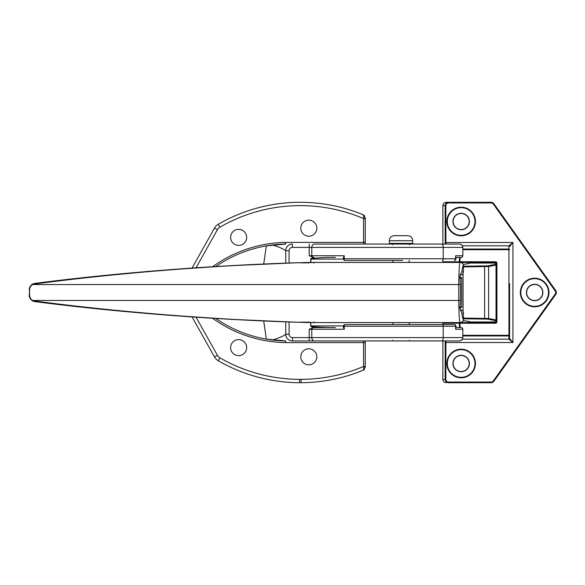 <?xml version="1.0" encoding="UTF-8"?>
<svg xmlns="http://www.w3.org/2000/svg" width="585" height="585" viewBox="0 0 585 585"><rect width="100%" height="100%" fill="white"/><g stroke="black" fill="none" stroke-linecap="round" stroke-linejoin="round"><path stroke-width="0.88" d="M459.773 277.465L460.592 277.465M460.592 307.534L459.766 307.534M402.575 260.427L345.062 260.427A1.667 0.834 90 0 1 344.229 258.753L443.196 258.753L443.196 247.396L311.798 247.396L311.798 255.747L344.229 255.747L343.622 257.422M314.386 340.945A3.342 2.596 -90 0 1 311.798 337.603L462.823 337.603C462.625 339.629 461.514 340.748 459.481 340.945L292.427 340.945A6.684 6.684 0 0 1 285.751 334.262L285.751 321.86L285.751 334.262L289.092 334.262A3.342 3.342 0 0 0 292.427 337.603L309.202 337.603L309.202 329.253L313.999 327.578C311.82 327.066 310.715 326.503 310.693 325.911L310.693 322.569M300.785 356.813A8.022 8.022 0 0 0 308.8 364.835A8.022 8.022 0 0 0 316.821 356.813A8.022 8.022 0 0 0 308.8 348.799A8.022 8.022 0 0 0 300.785 356.813M300.785 228.187A8.022 8.022 0 0 0 308.8 236.201A8.022 8.022 0 0 0 316.821 228.187A8.022 8.022 0 0 0 308.8 220.165A8.022 8.022 0 0 0 300.785 228.187M230.622 347.629A8.022 8.022 0 0 0 238.636 355.643A8.022 8.022 0 0 0 246.658 347.629A8.022 8.022 0 0 0 238.636 339.607A8.022 8.022 0 0 0 230.622 347.629M230.622 237.371A8.022 8.022 0 0 0 238.636 245.393A8.022 8.022 0 0 0 246.658 237.371A8.022 8.022 0 0 0 238.636 229.357A8.022 8.022 0 0 0 230.622 237.371M365.267 340.945L365.267 367.131L363.205 370.217A164.385 164.385 0 0 1 301.099 382.707L299.578 382.707A164.385 164.385 0 0 1 218.242 360.74A10.025 10.025 0 0 1 214.505 356.96L192.048 316.924M365.267 367.131A1.667 0.6 180 0 1 363.848 367.724L363.592 366.429L365.267 366.429M285.751 263.14L285.751 250.738L285.751 263.14M365.267 218.578L363.592 218.578L363.848 217.276A1.667 0.6 0 0 1 365.267 217.876L365.267 244.055M343.622 327.578L344.229 329.253L311.798 329.253L311.798 337.603L309.202 337.603L309.202 340.945L364.528 340.945M442.033 244.055L459.481 244.055C461.506 244.252 462.618 245.364 462.823 247.396L443.196 247.396A3.342 1.163 90 0 0 442.033 244.055L314.386 244.055A3.342 2.596 90 0 0 311.798 247.396L292.427 247.396A3.342 3.342 0 0 0 289.092 250.738L289.092 263.023M364.528 244.055L314.386 244.055M192.048 268.076L214.505 228.04A10.025 10.025 0 0 1 218.242 224.26A164.385 164.385 0 0 1 363.205 214.783L363.848 217.276M310.693 262.431L310.693 259.089C310.715 258.497 311.82 257.934 313.999 257.422L309.202 255.747L309.202 244.055M442.033 340.945A3.342 1.163 -90 0 0 443.196 337.603L443.196 326.247L343.388 326.247A1.667 1.667 0 0 1 345.062 324.573L454.355 324.573L345.062 324.573A1.667 0.834 90 0 0 344.229 326.247L344.229 329.253M312.938 327.578L335.388 327.578C323.286 327.658 309.823 326.737 310.92 325.911L343.424 325.911M456.022 327.578L461.148 327.578L456.022 327.578M313.999 257.422L312.938 257.422M456.022 257.422L461.148 257.422L456.022 257.422M263.711 264.04L266.343 245.883A126.96 126.96 0 0 1 285.751 244.055L285.736 242.387L363.592 242.387L363.592 218.578A161.043 161.043 0 0 0 219.909 227.155A6.684 6.684 0 0 0 217.415 229.678L196.033 267.806M266.336 245.89L285.751 244.055A126.96 126.96 0 0 0 266.343 245.883L266.336 245.89A126.96 126.96 0 0 0 215.77 266.541A126.96 126.96 0 0 1 266.336 245.89M196.033 317.194L217.423 355.329A6.684 6.684 0 0 0 219.909 357.844A161.043 161.043 0 0 0 299.586 379.365L301.092 379.365A161.043 161.043 0 0 0 363.592 366.429L363.592 342.613L285.736 342.613L285.751 340.945L266.336 339.11A126.96 126.96 0 0 1 215.77 318.459A126.96 126.96 0 0 0 266.336 339.11L263.711 320.96M266.343 339.117L266.343 339.117A126.96 126.96 0 0 0 285.751 340.945A126.96 126.96 0 0 1 266.343 339.117M272.522 340.024C279.381 337.845 283.791 335.922 285.751 334.262A6.684 6.684 0 0 0 292.427 340.945L292.427 337.603M289.092 250.738L285.751 250.738A6.684 6.684 0 0 1 292.427 244.055A6.684 6.684 0 0 0 285.751 250.738C283.791 249.078 279.381 247.155 272.522 244.976M462.808 337.911L462.823 329.253L455.627 329.253L456.022 326.247A1.667 1.667 0 0 0 454.355 324.573A1.667 1.272 -90 0 1 455.627 326.247L443.196 326.247A1.667 0.578 90 0 0 442.611 324.573M335.388 257.422C323.286 257.341 309.823 258.263 310.92 259.089L310.92 262.431M442.611 260.427A1.667 0.578 90 0 0 443.196 258.753L455.627 258.753A1.667 1.272 -90 0 1 454.355 260.427A1.667 1.667 0 0 0 456.022 258.753L455.627 255.747L462.823 255.747L462.823 247.396L462.823 255.747A1.667 1.667 -90 0 1 461.148 257.422A1.667 1.667 0 0 0 462.823 255.747M301.092 379.365L301.099 382.707A164.385 164.385 0 0 0 363.205 370.217L363.848 367.724M219.909 227.155L218.242 224.26A164.385 164.385 0 0 1 363.205 214.783L365.267 217.876M389.317 240.713L389.317 243.389A0.665 0.665 0 0 0 389.983 244.055L412.037 244.055A0.665 0.665 0 0 0 412.703 243.389L412.703 240.713L389.317 240.713A5.009 5.009 0 0 1 394.327 235.704L407.694 235.704A5.009 5.009 0 0 1 412.703 240.713M409.2 324.573L409.2 322.569L409.222 324.573M409.2 262.431L409.2 260.427L409.222 262.431M392.827 324.573L392.827 322.569M392.827 262.431L392.827 260.427M298.408 262.702C303.82 262.972 308.485 262.877 312.397 262.431C308.492 262.884 303.805 262.979 298.35 262.709A0.665 0.665 0 0 1 298.408 262.702L298.35 262.709C204.37 265.809 111.516 273.765 34.098 284.069L32.628 284.544C30.691 285.677 29.66 287.535 29.535 290.123L29.535 294.877C29.66 297.465 30.691 299.323 32.628 300.456L458.772 300.456L458.772 284.544L32.628 284.544L32.701 283.988L34.391 283.454C111.742 273.436 204.428 265.707 298.335 262.702L298.335 262.702A0.665 0.665 0 0 0 298.335 262.702L228.903 265.78L159.171 270.519C114.404 274.168 72.811 278.475 34.391 283.454L32.701 283.988C30.42 285.436 29.265 287.476 29.25 290.123L29.374 290.131M298.408 322.298L298.35 322.291C204.428 319.293 111.742 311.564 34.391 301.546L32.701 301.012L32.628 300.456L34.098 300.931C111.516 311.235 204.37 319.191 298.35 322.291C303.79 322.021 308.47 322.108 312.397 322.569C308.273 322.116 303.615 322.028 298.408 322.298L298.408 322.298A0.665 0.665 0 0 1 298.357 322.298L298.35 322.291A0.665 0.665 0 0 0 298.357 322.298L228.903 319.22L159.171 314.481C114.404 310.832 72.811 306.525 34.391 301.546L34.391 301.546A0.665 0.373 -82.7 0 1 34.098 300.931M409.866 322.569L392.155 322.569M409.866 262.431L392.155 262.431M461.872 313.216C462.304 317.143 462.823 319.147 463.408 319.227L463.408 313.216L461.872 313.216L461.316 311.922A3.342 3.327 -90 0 0 460.804 311.081M312.397 262.431L460.103 262.431A3.342 3.327 90 0 1 463.422 265.619L463.408 265.773C462.815 265.861 462.304 267.864 461.872 271.784L461.316 273.078A3.342 3.327 90 0 1 460.804 273.919M461.872 271.784L463.408 271.784C463.444 273.597 462.596 274.701 460.87 275.096L460.205 275.125M460.205 309.874L460.87 309.904C462.596 310.299 463.444 311.403 463.408 313.216L463.422 319.381C463.386 321.121 462.53 322.174 460.87 322.54L460.103 322.569C459.349 321.618 458.911 314.247 458.772 300.456L460.424 300.383L460.424 284.617L458.772 284.544C458.903 270.782 459.349 263.404 460.103 262.431L460.87 262.46C462.53 262.826 463.386 263.879 463.422 265.619L463.43 272.127L463.408 265.773M463.408 319.227L463.422 319.381A3.342 3.327 -90 0 1 460.103 322.569L312.397 322.569M313.816 321.904L314.481 322.569L298.935 322.255L308.778 322.569L308.478 321.904M308.478 263.096L308.778 262.431L298.935 262.745L314.481 262.431L313.816 263.096M461.316 311.922L459.766 307.717M460.424 300.383L460.081 305.428M460.424 284.617L460.095 279.652M459.898 278.467C459.788 275.93 460.256 274.131 461.316 273.078L460.987 273.605M468.951 321.501A0.665 0.665 180 0 0 469.17 321.538L469.17 321.962L495.561 321.962L495.561 320.69L487.97 319.132L463.152 318.781M463.057 318.108L488.621 318.467L496.234 320.017L496.234 321.399L496.234 303.527L496.234 321.904L496.234 282.811M496.234 302.189L496.234 303.527M496.234 281.473L496.234 320.017A0.665 0.665 180 0 1 495.561 320.69M463.152 266.219L487.97 265.868L495.561 264.31L495.561 263.038L469.17 263.038A0.665 0.665 0 0 0 468.512 263.572A0.665 0.665 0 0 1 469.17 262.928L495.561 262.928A0.665 0.665 0 0 1 496.234 263.601A0.665 0.665 0 0 0 495.561 262.928A0.665 0.665 0 0 1 496.234 263.601M469.17 322.072L495.561 322.072L469.17 322.072A0.665 0.665 0 0 1 468.497 321.428A0.665 0.665 0 0 0 469.17 322.072L469.17 321.962A0.665 0.665 180 0 1 468.512 321.428M495.561 264.31A0.665 0.665 -0 0 1 496.234 264.983L488.621 266.533L463.057 266.892M496.234 321.399A0.665 0.665 0 0 1 495.561 322.072A0.665 0.665 0 0 0 496.234 321.399A0.665 0.665 0 0 1 495.561 322.072L495.561 321.962A0.665 0.665 180 0 0 496.234 321.297M509.593 301.355L509.593 338.503L512.935 342.517L508.928 339.176L508.928 335.951L462.823 335.951M534.653 300.522A8.022 8.022 0 0 0 542.668 292.5A8.022 8.022 0 0 0 534.653 284.478A8.022 8.022 0 0 0 526.632 292.5A8.022 8.022 0 0 0 534.653 300.522A8.022 8.022 0 0 1 526.632 292.5A8.022 8.022 0 0 1 534.653 284.478A8.022 8.022 0 0 0 526.632 292.5A8.022 8.022 0 0 0 534.653 300.522A8.022 8.022 0 0 1 526.632 292.5A8.022 8.022 0 0 1 534.653 284.478M461.148 229.525A8.022 8.022 0 0 0 469.17 221.503A8.022 8.022 0 0 0 461.148 213.481A8.022 8.022 0 0 0 453.134 221.503A8.022 8.022 0 0 0 461.148 229.525A8.022 8.022 0 0 1 453.134 221.503A8.022 8.022 0 0 1 461.148 213.481M461.148 371.519A8.022 8.022 0 0 0 469.17 363.497A8.022 8.022 0 0 0 461.148 355.475A8.022 8.022 0 0 0 453.134 363.497A8.022 8.022 0 0 0 461.148 371.519A8.022 8.022 0 0 1 453.134 363.497A8.022 8.022 0 0 1 461.148 355.475A8.022 8.022 0 0 0 453.134 363.497A8.022 8.022 0 0 0 461.148 371.519A8.022 8.022 0 0 1 453.134 363.497A8.022 8.022 0 0 1 461.148 355.475M445.214 244.055L445.17 205.635C445.382 203.617 446.501 202.505 448.527 202.293L446.231 202.293L448.527 202.293L448.527 202.958C446.903 203.127 446.004 204.019 445.836 205.635L445.894 244.055M445.894 340.945L445.836 379.365C446.004 380.981 446.903 381.873 448.527 382.042L491.166 382.042A2.676 2.676 0 0 0 493.345 380.915L555.209 294.05A2.676 2.676 0 0 0 555.209 290.95L493.345 204.085A2.676 2.676 0 0 0 491.166 202.958L448.527 202.958M448.527 202.293L491.166 202.293A3.342 3.342 0 0 1 493.886 203.697L555.75 290.562A3.342 3.342 0 0 1 555.75 294.438L493.886 381.303A3.342 3.342 0 0 1 491.166 382.707L448.527 382.707C446.501 382.495 445.382 381.383 445.17 379.365L445.214 340.945M509.593 283.645L509.593 338.51A0.665 0.665 -45 0 1 508.928 339.176A0.665 0.665 -0 0 0 509.593 338.503M442.867 261.766L442.867 260.427L442.867 261.766A0.665 0.665 0 0 0 443.532 262.431L460.066 262.431L443.532 262.431A0.665 0.665 90 0 1 442.867 261.766L459.408 261.766A0.665 0.665 90 0 0 460.066 262.431L460.066 261.766L495.561 261.766L495.561 262.431L460.103 262.431M495.561 261.766A1.338 1.338 0 0 1 496.899 263.096L496.899 321.904A1.338 1.338 0 0 1 495.561 323.234L460.066 323.234L460.066 322.569L495.561 322.569L460.066 322.569A0.665 0.665 90 0 0 459.408 323.234L442.867 323.234L442.867 324.573L442.867 323.234A0.665 0.665 90 0 1 443.532 322.569A0.665 0.665 0 0 0 442.867 323.234M442.867 205.635C443.072 203.602 444.19 202.483 446.231 202.293C444.205 202.505 443.086 203.617 442.867 205.635L442.867 244.055L442.867 205.635L445.836 205.635M442.867 379.365L442.867 340.945L442.867 379.365C443.086 381.383 444.205 382.495 446.231 382.707C444.19 382.517 443.072 381.398 442.867 379.365L445.836 379.365M445.17 242.483L512.935 242.483L509.593 246.497A0.665 0.665 -135 0 0 508.928 245.824L512.935 242.483L512.935 342.517L445.17 342.517M495.561 262.431A0.665 0.665 0 0 1 496.234 263.096A0.665 0.665 0 0 0 495.561 262.431M496.234 321.904A0.665 0.665 0 0 1 495.561 322.569A0.665 0.665 0 0 0 496.234 321.904L496.899 321.904M448.527 382.707L448.527 382.042M460.051 307.534L460.037 306.869L461.74 306.869L461.74 278.131L460.037 278.131L460.051 277.465M460.037 306.869L460.037 305.743M460.037 279.257L460.037 278.131M461.726 278.131A0.665 0.658 90 0 0 461.068 277.465M461.068 307.534A0.665 0.658 90 0 0 461.726 306.869M285.736 342.613A128.627 128.627 0 0 1 212.604 318.262M212.604 266.738A128.627 128.627 0 0 1 285.736 242.387M363.592 341.026L363.592 342.613L365.267 342.613M289.092 321.977L289.092 334.262M343.424 259.089L310.693 259.089M455.627 329.253L455.627 326.247L456.022 326.247M344.229 255.747L344.229 258.753L343.388 258.753A1.667 1.667 0 0 0 345.062 260.427M456.022 258.753L455.627 258.753L455.627 255.747M310.92 322.569L310.693 325.911M309.202 255.747L311.798 255.747A1.667 1.294 -90 0 0 313.092 257.422M313.092 327.578A1.667 1.294 -90 0 0 311.798 329.253L309.202 329.253M292.427 244.055L292.427 247.396M363.592 243.974L363.592 242.387L365.267 242.387M462.823 329.253A1.667 1.667 -90 0 0 461.148 327.578A1.667 1.667 0 0 1 462.823 329.253L462.823 337.603M299.586 379.365L299.578 382.707A164.385 164.385 0 0 1 218.242 360.74L219.909 357.844M218.242 360.74A10.025 10.025 0 0 1 214.505 356.96L217.423 355.329M217.415 229.678L214.505 228.04A10.025 10.025 0 0 1 218.242 224.26M389.317 243.389L412.703 243.389M34.098 284.069A0.665 0.373 -97.3 0 1 34.391 283.454M29.535 290.123L29.374 294.869M29.535 294.877L29.25 294.877C28.994 297.085 30.142 299.132 32.701 301.012L34.391 301.546M468.57 318.759L468.57 318.094M487.97 265.868A0.665 0.651 78.7 0 1 488.621 266.533L488.621 318.467A0.665 0.651 101.3 0 1 487.97 319.132M495.385 320.617A0.665 0.651 101.3 0 0 496.029 319.951L496.029 265.049A0.665 0.651 78.7 0 0 495.385 264.383M463.057 273.605L463.057 311.395M484.607 318.935L484.607 266.065M469.002 321.509L463.269 320.573L469.111 321.516M469.17 262.928L469.17 263.462M469.111 263.484L463.269 264.435L469.002 263.491M496.234 263.703A0.665 0.665 0 0 0 495.561 263.038L495.561 262.928M534.653 284.288A8.212 8.212 0 0 1 542.865 292.5A8.212 8.212 0 0 1 534.653 300.712A8.212 8.212 0 0 1 526.441 292.5A8.212 8.212 0 0 1 534.653 284.288M461.148 377.332A13.835 13.835 0 0 0 474.983 363.497A13.835 13.835 0 0 0 461.148 349.662A13.835 13.835 0 0 0 447.313 363.497A13.835 13.835 0 0 0 461.148 377.332M461.148 349.186A14.311 14.311 0 0 1 475.459 363.497A14.311 14.311 0 0 1 461.148 377.808A14.311 14.311 0 0 1 446.838 363.497A14.311 14.311 0 0 1 461.148 349.186M461.148 235.338A13.835 13.835 0 0 0 474.983 221.503A13.835 13.835 0 0 0 461.148 207.668A13.835 13.835 0 0 0 447.313 221.503A13.835 13.835 0 0 0 461.148 235.338M461.148 207.192A14.311 14.311 0 0 1 475.459 221.503A14.311 14.311 0 0 1 461.148 235.814A14.311 14.311 0 0 1 446.838 221.503A14.311 14.311 0 0 1 461.148 207.192M534.653 306.335A13.835 13.835 0 0 0 548.489 292.5A13.835 13.835 0 0 0 534.653 278.665A13.835 13.835 0 0 0 520.818 292.5A13.835 13.835 0 0 0 534.653 306.335M534.653 278.189A14.311 14.311 0 0 1 548.964 292.5A14.311 14.311 0 0 1 534.653 306.811A14.311 14.311 0 0 1 520.343 292.5A14.311 14.311 0 0 1 534.653 278.189M461.148 213.291A8.212 8.212 0 0 1 469.367 221.503A8.212 8.212 0 0 1 461.148 229.715A8.212 8.212 0 0 1 452.936 221.503A8.212 8.212 0 0 1 461.148 213.291M461.148 355.285A8.212 8.212 0 0 1 469.367 363.497A8.212 8.212 0 0 1 461.148 371.709A8.212 8.212 0 0 1 452.936 363.497A8.212 8.212 0 0 1 461.148 355.285M459.408 327.578L459.408 323.234L460.066 323.234L460.066 327.578M462.823 335.285L508.928 335.285L508.928 249.715L462.823 249.715M460.066 257.422L460.066 261.766L459.408 261.766L459.408 257.422M555.209 290.95L555.75 290.562A3.342 3.342 0 0 1 555.75 294.438L555.209 294.05M462.823 249.049L508.928 249.049L508.928 245.824L462.428 245.824M462.428 339.176L508.928 339.176M493.345 380.915L493.886 381.303A3.342 3.342 0 0 1 491.166 382.707L491.166 382.042M491.166 202.958L491.166 202.293A3.342 3.342 0 0 1 493.886 203.697L493.345 204.085M496.899 263.096L496.234 263.096M509.593 246.497A0.665 0.665 180 0 0 508.928 245.824M508.928 249.049L508.928 249.715L509.593 249.715A0.665 0.665 180 0 0 508.928 249.049M495.561 323.234L495.561 322.569M509.593 335.285L508.928 335.285L508.928 335.951A0.665 0.665 0 0 0 509.593 335.285M461.075 307.534L461.74 306.869L461.74 278.131L461.075 277.465M409.361 244.72L410.034 244.055M409.361 340.28L410.034 340.945M343.388 326.247L343.388 327.812M343.388 257.188L343.388 258.753M459.481 340.945L461.316 340.397L462.669 338.605M460.666 244.274L462.267 245.546L462.823 247.396M363.205 370.217L364.44 369.325M364.44 215.675L363.205 214.783M392.659 340.28L391.994 340.945M392.659 244.72L391.994 244.055"/></g></svg>
